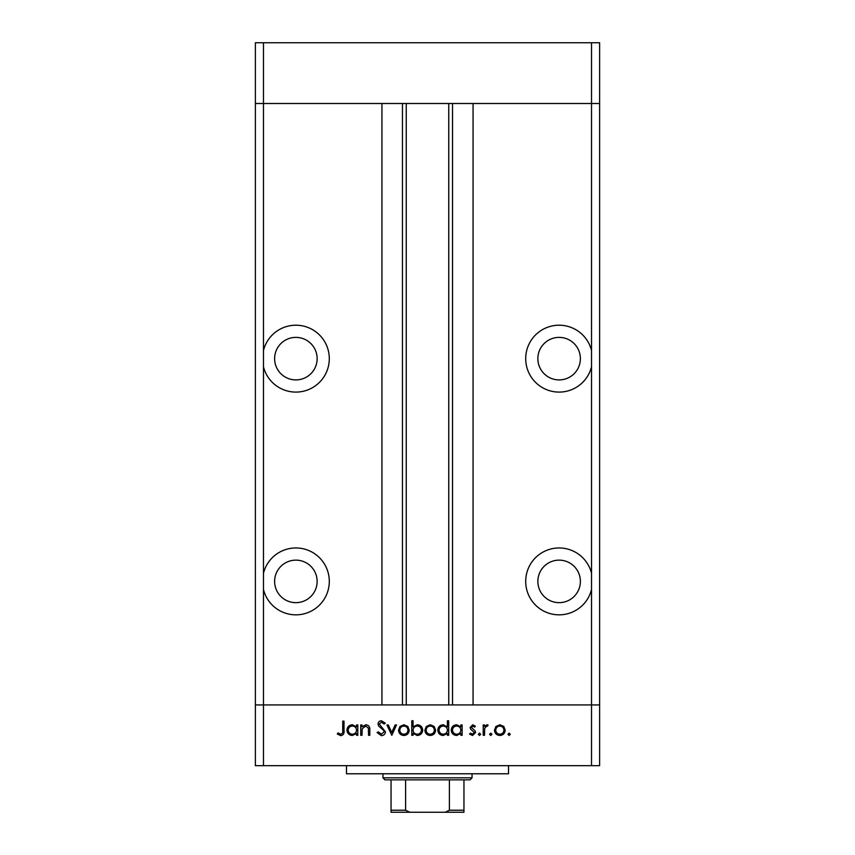 <?xml version="1.0" encoding="UTF-8"?>
<svg xmlns="http://www.w3.org/2000/svg" width="855" height="855" viewBox="0 0 855 855"><rect width="100%" height="100%" fill="white"/><g stroke="black" fill="none" stroke-linecap="round" stroke-linejoin="round"><path stroke-width="1.28" d="M263.479 589.565L263.479 573.235A33.409 33.409 0 0 1 329.293 581.4A33.409 33.409 0 0 1 263.479 589.565L263.479 704.926L591.521 704.926L591.521 765.674L599.622 765.674L599.622 704.926L591.521 704.926L599.622 704.926L599.622 103.498L473.061 103.498L473.061 704.926L591.521 704.926L591.521 103.498L599.622 103.498L599.622 42.75L255.378 42.75L255.378 103.498L591.521 103.498L591.521 42.75M591.521 765.674L263.479 765.674L263.479 704.926L255.378 704.926L381.939 704.926L381.939 103.498L263.479 103.498L263.479 42.75M295.873 337.383A21.257 21.257 0 0 0 274.615 358.651A21.257 21.257 0 0 0 295.873 379.909A21.257 21.257 0 0 0 317.141 358.651A21.257 21.257 0 0 0 295.873 337.383M559.127 337.383A21.257 21.257 0 0 0 537.859 358.651A21.257 21.257 0 0 0 559.127 379.909A21.257 21.257 0 0 0 580.385 358.651A21.257 21.257 0 0 0 559.127 337.383M559.127 560.143A21.257 21.257 0 0 0 537.859 581.4A21.257 21.257 0 0 0 559.127 602.657A21.257 21.257 0 0 0 580.385 581.4A21.257 21.257 0 0 0 559.127 560.143M295.873 560.143A21.257 21.257 0 0 0 274.615 581.4A21.257 21.257 0 0 0 295.873 602.657A21.257 21.257 0 0 0 317.141 581.4A21.257 21.257 0 0 0 295.873 560.143M263.479 573.235L263.479 366.816A33.409 33.409 0 0 0 329.293 358.651A33.409 33.409 0 0 0 263.479 350.486L263.479 103.498L255.378 103.498L255.378 765.674L263.479 765.674M263.479 366.816L263.479 350.486M591.521 350.486A33.409 33.409 0 0 0 525.707 358.651A33.409 33.409 0 0 0 591.521 366.816M591.521 573.235A33.409 33.409 0 0 0 525.707 581.4A33.409 33.409 0 0 0 591.521 589.565M406.243 103.498L406.243 704.926M508.501 765.674L508.501 773.775L346.499 773.775L346.499 765.674M361.996 735.3L360.725 735.3L360.725 724.944L361.996 724.944L361.996 726.814L365.94 724.762C368.794 725.222 370.087 726.974 369.809 730.01L369.809 735.3L368.537 735.3L368.387 728.075L365.716 726.034L362.199 728.77L361.996 735.3M385.445 731.827C385.156 734.199 383.799 735.482 381.394 735.663L377.087 732.564L378.284 731.848L381.394 734.21L384.173 731.805L383.66 730.416L378.786 726.226L377.996 724.067C378.209 721.994 379.374 720.893 381.48 720.765L385.263 723.159L384.109 724.035L381.341 722.219L379.267 724.014L385.445 731.827M391.804 735.3L386.898 724.944L388.277 724.944L391.708 732.479L395.149 724.944L396.528 724.944L391.804 735.3M398.526 730.149L399.948 726.472L403.891 724.762L407.824 726.461L409.246 730.149C408.947 733.43 407.162 735.204 403.891 735.482C400.621 735.215 398.825 733.43 398.526 730.149M424.882 730.149L426.292 726.472L430.247 724.762L434.18 726.461L435.601 730.149C435.302 733.43 433.517 735.204 430.247 735.482C426.966 735.215 425.181 733.43 424.882 730.149M460.856 726.857L460.856 724.944L462.127 724.944L462.127 735.3L460.856 735.3L460.856 733.505L456.634 735.482C453.332 735.182 451.536 733.376 451.226 730.095C451.568 726.825 453.385 725.051 456.666 724.762L460.856 726.857M509.11 735.482L507.934 734.295L509.11 733.12L510.296 734.295L509.11 735.482M494.479 730.149L495.9 726.472L499.844 724.762L503.787 726.461L505.198 730.149C504.899 733.43 503.114 735.204 499.844 735.482C496.573 735.215 494.778 733.43 494.479 730.149M490.759 735.482L489.573 734.295L490.759 733.12L491.935 734.295L490.759 735.482M484.486 735.3L483.214 735.3L483.214 724.944L484.486 724.944L484.486 726.461L487.008 724.762L488.12 725.115L487.425 726.216L486.773 726.034L484.71 728.268L484.486 735.3M479.484 735.482L478.308 734.295L479.484 733.12L480.67 734.295L479.484 735.482M470.132 727.477L472.751 724.762L475.401 726.237L474.536 727.124L472.751 726.034L471.404 727.423L475.102 730.886L475.583 732.489L472.548 735.482L469.587 734.082L470.432 733.12L472.484 734.21L474.311 732.543L470.603 729.069L470.132 727.477M447.411 726.942L447.411 720.765L448.683 720.765L448.683 735.3L447.411 735.3L447.411 733.505L443.179 735.482C439.887 735.182 438.091 733.376 437.781 730.095C438.123 726.825 439.93 725.051 443.221 724.762L447.411 726.942M413.061 733.387L413.061 735.3L411.789 735.3L411.789 720.765L413.061 720.765L413.061 726.825L417.293 724.762C420.585 725.061 422.381 726.857 422.701 730.138C422.359 733.419 420.542 735.193 417.251 735.482L413.061 733.387M356.546 726.857L356.546 724.944L357.818 724.944L357.818 735.3L356.546 735.3L356.546 733.505L352.313 735.482C349.022 735.182 347.226 733.376 346.916 730.095C347.258 726.825 349.064 725.051 352.356 724.762L356.546 726.857M340.771 734.21C342.417 733.697 343.069 732.479 342.737 730.555L342.737 721.128L344.009 721.128L344.009 730.694C344.394 733.537 343.293 735.193 340.707 735.663L337.287 734.028L338.035 732.938L340.771 734.21M503.926 730.159C503.702 727.658 502.334 726.28 499.844 726.034C497.343 726.28 495.986 727.658 495.75 730.159C495.986 732.649 497.343 734.007 499.844 734.21C502.334 734.007 503.702 732.649 503.926 730.159M460.856 730.149C460.631 727.605 459.242 726.226 456.688 726.034C454.165 726.237 452.776 727.594 452.498 730.106C452.776 732.607 454.165 733.975 456.677 734.21C459.231 734.018 460.621 732.66 460.856 730.149M447.411 730.149C447.186 727.605 445.797 726.226 443.243 726.034C440.72 726.237 439.32 727.594 439.053 730.106C439.331 732.607 440.72 733.975 443.232 734.21C445.776 734.018 447.176 732.66 447.411 730.149M434.329 730.159C434.094 727.658 432.737 726.28 430.236 726.034C427.746 726.28 426.378 727.658 426.153 730.159C426.378 732.649 427.746 734.007 430.236 734.21C432.737 734.007 434.094 732.649 434.329 730.159M413.061 730.106C413.296 732.639 414.686 734.007 417.24 734.21C419.762 734.007 421.152 732.649 421.43 730.138C421.152 727.637 419.762 726.269 417.261 726.034C414.707 726.226 413.307 727.584 413.061 730.106M407.974 730.159C407.75 727.658 406.382 726.28 403.891 726.034C401.39 726.28 400.033 727.658 399.798 730.159C400.033 732.649 401.39 734.007 403.891 734.21C406.382 734.007 407.75 732.649 407.974 730.159M356.546 730.149C356.321 727.605 354.921 726.226 352.378 726.034C349.855 726.237 348.455 727.594 348.188 730.106C348.466 732.607 349.855 733.975 352.367 734.21C354.911 734.018 356.311 732.66 356.546 730.149M456.057 812.25L398.943 812.25L456.057 812.25M472.046 777.826L470.026 779.846L384.974 779.846L382.955 777.826L472.046 777.826L472.046 773.775M382.955 777.826L382.955 773.775M463.955 779.846L463.955 811.619M463.955 812.25L391.045 812.25L391.045 810.23L391.045 812.25M445.156 812.25L449.399 810.23L463.955 810.23M449.399 779.846L449.399 810.23M405.601 779.846L405.601 810.23L409.844 812.25M391.045 779.846L391.045 810.23L405.601 810.23M452.541 103.498L452.541 704.926M402.459 103.498L402.459 704.926M448.757 103.498L448.757 704.926"/></g></svg>
